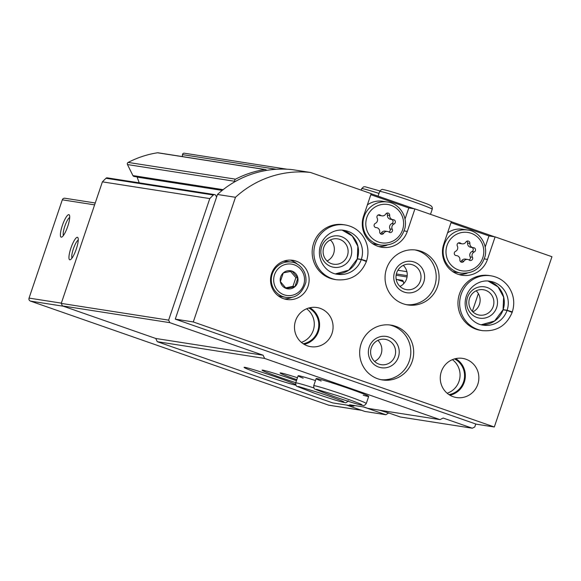 <?xml version="1.0" encoding="UTF-8"?>
<svg xmlns="http://www.w3.org/2000/svg" width="581" height="581" viewBox="0 0 581 581"><rect width="100%" height="100%" fill="white"/><g stroke="black" fill="none" stroke-linecap="round" stroke-linejoin="round"><path stroke-width="0.87" d="M354.657 405.574L353.531 406.141L349.668 404.797L364.076 407.041L367.94 408.392L440.006 419.635L264.631 358.433L157.262 341.679L155.737 338.469L62.443 305.911L61.252 303.398L102.401 181.846A99.075 96.417 -81.1 0 1 105.982 178.265A1.583 1.54 -81.1 0 1 107.267 177.851L214.643 194.606A1.583 1.54 -81.1 0 1 215.776 195.441L216.582 197.075M388.406 413.135L385.828 414.732L364.933 411.471L346.537 405.051M475.766 424.007L474.764 426.977L472.309 428.219L400.244 416.976L381.848 410.564M385.828 414.732L363.575 406.961M472.309 428.219L443.15 418.044L440.006 419.635M353.531 406.141L332.63 402.88L157.262 341.679M295.635 384.469A27.743 1.118 -161.3 0 0 276.65 377.229A27.743 1.118 -161.3 0 0 244.071 367.352A27.743 1.118 -161.3 0 0 267.071 376.314A27.743 1.118 -161.3 0 0 295.896 385.152M296.463 380.671A27.743 1.118 -161.3 0 0 294.669 380.039A27.743 1.118 -161.3 0 0 262.089 370.162A27.743 1.118 -161.3 0 0 295.78 382.697M297.457 377.737A27.743 1.118 -161.3 0 0 280.1 372.973A27.743 1.118 -161.3 0 0 296.782 379.72M315.468 380.548A27.743 1.118 -161.3 0 0 298.118 375.784A27.743 1.118 -161.3 0 0 303.159 378.195M363.219 395.24A27.743 1.118 -161.3 0 0 368.688 396.38A27.743 1.118 -161.3 0 0 348.716 388.471A27.743 1.118 -161.3 0 0 316.137 378.594A27.743 1.118 -161.3 0 0 321.177 381.005M403.664 283.731A19.812 4.488 -70.8 0 0 402.415 280.362A19.812 4.488 -70.8 0 0 402.234 280.318L397.099 279.512M472.338 311.343L478.359 293.565M361.709 410.346L328.984 405.24A2.375 2.317 -81.1 0 1 328.592 405.146L30.473 301.111A2.375 2.317 -81.1 0 1 29.05 298.097L62.312 199.828A2.375 2.317 -81.1 0 1 64.869 198.237L95.248 202.98M67.752 226.343A11.889 2.694 -70.8 0 0 69.451 215.21A11.889 2.694 -70.8 0 0 62.508 225.029A11.889 2.694 -70.8 0 0 61.833 237.041A11.889 2.694 -70.8 0 0 67.752 226.343M76.3 248.995A11.889 2.694 -70.8 0 0 77.999 237.861A11.889 2.694 -70.8 0 0 71.056 247.688A11.889 2.694 -70.8 0 0 70.381 259.7A11.889 2.694 -70.8 0 0 76.3 248.995M264.631 358.433L263.113 355.216L155.737 338.469M263.113 355.216L169.819 322.658L62.443 305.911M169.819 322.658L168.628 320.146L61.252 303.398M168.628 320.146L209.77 198.593L102.401 181.846M209.77 198.593A99.075 96.417 -81.1 0 1 213.358 195.013A1.583 1.54 -81.1 0 1 214.643 194.606M139.215 182.833L137.138 177.118A1.583 1.54 -81.1 0 0 137.036 176.9M222.429 190.219L134.051 176.435A1.583 1.54 -81.1 0 1 132.918 175.593L127.471 164.568A1.583 1.54 -81.1 0 1 128.161 162.426A99.075 96.417 -81.1 0 1 157.531 152.781A1.583 1.54 -81.1 0 1 157.996 152.781L265.372 169.529A1.583 1.54 -81.1 0 1 266.519 170.4M235.014 181.664L234.847 181.316A1.583 1.54 -81.1 0 1 235.53 179.173A99.075 96.417 -81.1 0 1 264.907 169.529A1.583 1.54 -81.1 0 1 265.372 169.529M182.34 156.579L182.507 154.633A1.583 1.54 -81.1 0 1 184.293 153.195L286.941 169.209M329.928 240.135L330.952 240.498M78.261 240.12A9.746 2.208 -70.8 0 0 73.482 248.537A9.746 2.208 -70.8 0 0 71.986 258.095M69.713 217.468A9.746 2.208 -70.8 0 0 64.934 225.878A9.746 2.208 -70.8 0 0 63.438 235.436M379.604 410.208L389.88 413.36M306.608 308.78A19.02 18.512 -81.1 0 1 314.06 327.139A19.02 18.512 -81.1 0 1 301.372 342.362M452.388 359.654A19.02 18.512 -81.1 0 1 459.84 378.013A19.02 18.512 -81.1 0 1 447.145 393.235M494.315 426.999L476.297 424.188L175.266 319.136L217.461 194.475A99.075 96.417 -81.1 0 1 292.512 169.659L310.523 172.47L371.186 193.633L363.568 216.139A23.777 23.138 -81.1 0 0 381.768 247.266A23.777 23.138 -81.1 0 0 407.303 231.405L414.921 208.899L451.364 221.615L443.746 244.122A23.777 23.138 -81.1 0 0 461.946 275.249A23.777 23.138 -81.1 0 0 487.481 259.38L495.099 236.881L551.95 256.722L494.315 426.999L193.284 321.947L235.479 197.286A99.075 96.417 -81.1 0 1 310.523 172.47M370.831 194.693L408.792 207.94L414.921 208.899M451.009 222.676L488.97 235.922L495.099 236.881M271.603 273.542A19.812 19.282 -81.1 0 1 292.882 260.324A19.812 19.282 -81.1 0 1 308.881 282.874A19.812 19.282 -81.1 0 1 286.774 299.476A19.812 19.282 -81.1 0 1 271.603 273.542M336.617 279.759L334.903 279.49A27.743 26.995 -81.1 0 1 313.667 243.178A27.743 26.995 -81.1 0 1 343.451 224.673L345.165 224.941A27.743 26.995 98.9 0 0 314.212 248.189A27.743 26.995 98.9 0 0 336.617 279.759C350.757 280.928 360.685 274.842 366.393 261.494L361.273 259.547L357.242 258.937L348.745 270.158L335.498 273.869A22.194 21.599 98.9 0 0 357.308 258.93M386.554 268.618A27.743 26.995 -81.1 0 1 416.345 250.106A27.743 26.995 -81.1 0 1 438.742 281.676A27.743 26.995 -81.1 0 1 407.789 304.931A27.743 26.995 -81.1 0 1 386.554 268.618M482.39 330.633L480.683 330.364A27.743 26.995 -81.1 0 1 459.448 294.051A27.743 26.995 -81.1 0 1 489.231 275.547L490.945 275.815A27.743 26.995 98.9 0 0 459.992 299.062A27.743 26.995 98.9 0 0 482.39 330.633C496.537 331.802 506.465 325.716 512.173 312.367M361.164 343.632A27.743 26.995 -81.1 0 1 390.948 325.12A27.743 26.995 -81.1 0 1 413.352 356.69A27.743 26.995 -81.1 0 1 382.4 379.945A27.743 26.995 -81.1 0 1 361.164 343.632M295.562 320.734A19.812 19.282 -81.1 0 1 316.841 307.516A19.812 19.282 -81.1 0 1 332.84 330.066A19.812 19.282 -81.1 0 1 310.733 346.675A19.812 19.282 -81.1 0 1 295.562 320.734M441.342 371.608A19.812 19.282 -81.1 0 1 462.621 358.39A19.812 19.282 -81.1 0 1 478.621 380.94A19.812 19.282 -81.1 0 1 456.513 397.549A19.812 19.282 -81.1 0 1 441.342 371.608M175.266 319.136L193.284 321.947M217.461 194.475L235.479 197.286M455.664 358.608A19.812 19.282 -81.1 0 1 465.105 378.834A19.812 19.282 -81.1 0 1 449.955 395.225M454.538 358.891A19.02 18.512 -81.1 0 1 464.342 378.718A19.02 18.512 -81.1 0 1 448.968 394.608M309.884 307.734A19.812 19.282 -81.1 0 1 319.325 327.96A19.812 19.282 -81.1 0 1 304.175 344.351M308.765 308.017A19.02 18.512 -81.1 0 1 318.562 327.844A19.02 18.512 -81.1 0 1 303.195 343.734M389.502 324.939A27.743 26.995 -81.1 0 1 410.469 356.247A27.743 26.995 -81.1 0 1 380.962 379.676M369.218 346.995A15.854 15.426 -81.1 0 1 395.479 341.635A15.854 15.426 -81.1 0 1 386.685 367.62A15.854 15.426 -81.1 0 1 369.218 346.995M371.295 347.852A12.847 12.506 -81.1 0 1 395.465 353.902A12.847 12.506 -81.1 0 1 381.129 364.672A12.847 12.506 -81.1 0 1 371.295 347.852M377.868 340.364A12.847 12.506 -81.1 0 1 374.585 361.447M467.494 297.421A15.854 15.426 -81.1 0 1 493.763 292.054A15.854 15.426 -81.1 0 1 484.961 318.039A15.854 15.426 -81.1 0 1 467.494 297.421M469.571 298.278A12.847 12.506 -81.1 0 1 493.741 304.328A12.847 12.506 -81.1 0 1 479.412 315.091A12.847 12.506 -81.1 0 1 469.571 298.278M476.151 290.783A12.847 12.506 -81.1 0 1 472.861 311.866M414.892 249.924A27.743 26.995 -81.1 0 1 435.859 281.233A27.743 26.995 -81.1 0 1 406.359 304.662M394.608 271.981A15.854 15.426 -81.1 0 1 420.869 266.621A15.854 15.426 -81.1 0 1 412.074 292.606A15.854 15.426 -81.1 0 1 394.608 271.981M396.685 272.838A12.847 12.506 -81.1 0 1 420.855 278.887A12.847 12.506 -81.1 0 1 406.518 289.658A12.847 12.506 -81.1 0 1 396.685 272.838M403.265 265.35A12.847 12.506 -81.1 0 1 399.975 286.433M321.714 246.547A15.854 15.426 -81.1 0 1 347.983 241.18A15.854 15.426 -81.1 0 1 339.188 267.166A15.854 15.426 -81.1 0 1 321.714 246.547M323.799 247.404A12.847 12.506 -81.1 0 1 347.968 253.454A12.847 12.506 -81.1 0 1 333.632 264.217A12.847 12.506 -81.1 0 1 323.799 247.404M330.371 239.909A12.847 12.506 -81.1 0 1 327.081 260.992M488.97 235.922L485.208 247.041M467.269 273.114A23.777 23.138 -81.1 0 1 458.917 274.559M447.544 232.887A21.795 21.214 -81.1 0 1 462.846 229.263L467.712 230.018C478.025 230.991 487.96 242.749 485.157 256.025C481.446 268.197 473.392 273.883 460.994 273.092A21.795 21.214 -81.1 0 1 444.305 244.557A21.795 21.214 -81.1 0 1 467.712 230.018M460.994 273.092L456.129 272.329A21.795 21.214 -81.1 0 1 452.432 271.4M408.792 207.94L405.03 219.059M387.091 245.131A23.777 23.138 -81.1 0 1 378.739 246.576M367.366 204.904A21.795 21.214 -81.1 0 1 382.668 201.28L387.534 202.035C397.847 203.009 407.782 214.767 404.979 228.042C401.268 240.214 393.214 245.901 380.816 245.109A21.795 21.214 -81.1 0 1 364.127 216.582A21.795 21.214 -81.1 0 1 387.534 202.035M380.816 245.109L375.951 244.354A21.795 21.214 -81.1 0 1 372.254 243.417M473.479 247.688A2.222 2.157 -81.1 0 1 474.27 251.922A3.885 3.776 -81.1 0 0 472.455 257.267A2.222 2.157 -81.1 0 1 469.274 260.114A3.885 3.776 -81.1 0 0 463.87 261.218A2.222 2.157 -81.1 0 1 459.898 259.83A3.885 3.776 -81.1 0 0 456.303 255.589A2.222 2.157 -81.1 0 1 455.519 251.355A3.885 3.776 -81.1 0 0 457.327 246.01A2.222 2.157 -81.1 0 1 460.508 243.163A3.885 3.776 -81.1 0 0 465.911 242.059A2.222 2.157 -81.1 0 1 469.884 243.446A3.885 3.776 -81.1 0 0 473.479 247.688M393.301 219.705A2.222 2.157 -81.1 0 1 394.092 223.939A3.885 3.776 -81.1 0 0 392.277 229.284A2.222 2.157 -81.1 0 1 389.096 232.131A3.885 3.776 -81.1 0 0 383.692 233.235A2.222 2.157 -81.1 0 1 379.72 231.855A3.885 3.776 -81.1 0 0 376.125 227.607A2.222 2.157 -81.1 0 1 375.341 223.373A3.885 3.776 -81.1 0 0 377.149 218.028A2.222 2.157 -81.1 0 1 380.33 215.181A3.885 3.776 -81.1 0 0 385.733 214.077A2.222 2.157 -81.1 0 1 389.706 215.464A3.885 3.776 -81.1 0 0 393.301 219.705M469.092 259.99A2.222 2.157 -81.1 0 0 470.167 256.911A3.885 3.776 -81.1 0 1 471.983 251.566L474.27 251.922M471.837 247.455A2.222 2.157 -81.1 0 1 471.983 251.566M473.05 247.644L470.763 247.288A3.885 3.776 -81.1 0 1 467.596 243.09L469.884 243.446M466.877 241.209A2.222 2.157 -81.1 0 1 467.596 243.09M462.127 243.838L459.84 243.483A3.885 3.776 -81.1 0 1 458.409 242.931M467.654 259.438L465.366 259.082A3.885 3.776 -81.1 0 0 461.583 260.862A2.222 2.157 -81.1 0 1 460.617 261.711M388.914 232.008A2.222 2.157 -81.1 0 0 389.989 228.929A3.885 3.776 -81.1 0 1 391.805 223.583L394.092 223.939M391.659 219.48A2.222 2.157 -81.1 0 1 391.805 223.583M392.872 219.669L390.585 219.313A3.885 3.776 -81.1 0 1 387.418 215.108L389.706 215.464M386.699 213.227A2.222 2.157 -81.1 0 1 387.418 215.108M381.949 215.856L379.662 215.5A3.885 3.776 -81.1 0 1 378.231 214.955M387.476 231.463L385.188 231.107A3.885 3.776 -81.1 0 0 381.405 232.879A2.222 2.157 -81.1 0 1 380.439 233.736M290.239 260.099A19.812 19.282 -81.1 0 1 297.654 264.391M292.555 297.058A19.812 19.282 -81.1 0 1 284.189 298.888M283.288 261.327A17.837 17.357 -81.1 0 1 287.348 261.465L291.401 262.096C297.501 262.3 307.269 269.729 305.853 282.41C301.982 293.783 295.33 298.757 285.91 297.341A17.837 17.357 -81.1 0 1 272.257 273.992A17.837 17.357 -81.1 0 1 291.401 262.096M285.91 297.341L281.85 296.709A17.837 17.357 -81.1 0 1 277.943 295.598M280.688 276.854A9.158 8.911 -81.1 0 1 294.117 272.177A9.158 8.911 -81.1 0 1 294.93 286.665A9.158 8.911 -81.1 0 1 280.688 276.854M280.354 281.574L286.172 288.452L294.93 286.665L297.864 278.001L292.04 271.124L283.281 272.91L280.354 281.574M285.634 287.849L292.947 286.353L295.882 277.689L297.864 278.001M292.947 286.353L294.93 286.665M295.882 277.689L290.558 271.407M371.15 193.742L414.289 208.797M451.328 221.724L494.467 236.779M397.883 270.259L406.889 271.661M510.387 311.576L512.268 311.866L507.104 310.269A22.194 21.599 98.9 0 0 490.088 281.298C480.472 279.178 467.582 286.513 465.403 299.876C463.398 313.696 473.813 324.358 483.247 325.149A22.194 21.599 98.9 0 0 507.053 310.421L503.023 309.811M503.139 309.651A22.194 21.599 98.9 0 0 488.091 281.081L498.026 286.876L503.633 297.167L503.066 309.644L507.104 310.269M507.053 310.421L512.159 312.375M490.945 275.815C497.961 277.006 503.683 280.441 508.106 286.113C513.713 293.942 515.129 302.534 512.34 311.866L512.268 311.866M364.614 260.702L366.488 260.992L361.324 259.395A22.194 21.599 98.9 0 0 344.308 230.425C334.692 228.304 321.801 235.639 319.63 249.002C317.625 262.823 328.033 273.484 337.467 274.276A22.194 21.599 98.9 0 0 361.273 259.547M357.359 258.777A22.194 21.599 98.9 0 0 342.318 230.207L352.253 236.002L357.852 246.293L357.286 258.77L361.324 259.395M407.049 276.963L396.111 275.256M328.592 405.146L361.52 410.28M30.473 301.111L63.402 306.245M29.05 298.097L61.346 303.129M62.312 199.828L94.609 204.861M213.358 195.013L105.982 178.265M216.8 196.422L216.219 196.334M222.211 190.394L137.138 177.118M223.126 189.66L132.918 175.593M234.847 181.316L127.471 164.568M235.53 179.173L128.161 162.426M264.907 169.529L157.531 152.781M276.338 169.267L182.507 154.633M484.343 258.894L487.481 259.38M404.165 230.911L407.303 231.405M447.036 245.407A19.42 18.897 -81.1 0 1 479.209 238.842A19.42 18.897 -81.1 0 1 468.431 270.673A19.42 18.897 -81.1 0 1 447.036 245.407M366.858 217.425A19.42 18.897 -81.1 0 1 399.031 210.859A19.42 18.897 -81.1 0 1 388.253 242.691A19.42 18.897 -81.1 0 1 366.858 217.425M470.167 256.911L472.455 257.267M458.591 242.865L460.508 243.163M455.816 255.517L456.303 255.589M461.583 260.862L463.87 261.218M389.989 228.929L392.277 229.284M378.413 214.883L380.33 215.181M375.638 227.534L376.125 227.607M381.405 232.879L383.692 233.235M274.53 274.704A15.854 15.426 -81.1 0 1 300.791 269.337A15.854 15.426 -81.1 0 1 291.996 295.322A15.854 15.426 -81.1 0 1 274.53 274.704M378.071 196.16L379.662 191.461A27.743 1.118 18.7 0 1 406.301 199.29A27.743 1.118 18.7 0 1 432.22 209.247L430.499 214.331M361.15 190.132L361.651 188.651A27.743 1.118 18.7 0 1 379.001 193.415M503.008 309.804L494.525 321.032L481.279 324.743A22.194 21.599 98.9 0 0 503.088 309.804M368.688 396.38L366.277 403.505A27.743 1.118 -161.3 0 0 340.357 393.555A27.743 1.118 -161.3 0 0 313.725 385.719C313.718 387.919 314.227 389.103 315.236 389.277L333.254 396.293M313.9 387.948A27.743 1.118 -161.3 0 0 295.707 382.908C295.707 385.109 296.208 386.292 297.218 386.467L315.236 393.482M407.208 275.663L396.358 273.971M396.162 279.192L403.396 281.712M455.664 255.466L456.731 255.633M375.486 227.483L376.553 227.65M379.662 191.461C380.998 189.711 382.124 189.072 383.032 189.551C387.527 190.408 396.206 193.03 409.06 197.417C430.209 205.267 432.845 204.911 432.22 209.247M361.651 188.651L363.648 186.806L365.013 186.741L379.916 190.924M345.165 224.941C352.18 226.132 357.903 229.568 362.326 235.24C367.933 243.076 369.349 251.66 366.56 260.992M316.137 378.594L313.725 385.719M366.277 403.505C364.941 405.255 363.822 405.887 362.907 405.415C359.051 404.797 349.275 401.791 333.574 396.402M361.89 404.696L361.898 404.696C359.733 403.497 351.941 400.592 338.52 395.981L316.485 389.321M298.118 375.784L295.707 382.908M348.259 400.694C346.922 402.444 345.804 403.076 344.896 402.604C341.04 401.987 331.257 398.98 315.563 393.591M343.879 401.885L343.879 401.885C341.715 400.687 333.922 397.782 320.509 393.17L298.467 386.51"/></g></svg>
